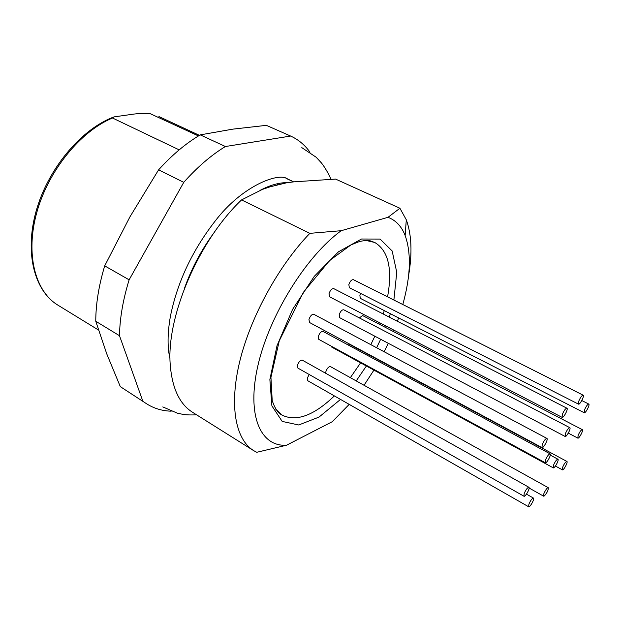 <?xml version="1.0" encoding="UTF-8"?>
<svg xmlns="http://www.w3.org/2000/svg" width="620" height="620" viewBox="0 0 620 620"><rect width="100%" height="100%" fill="white"/><g stroke="black" fill="none" stroke-linecap="round" stroke-linejoin="round"><path stroke-width="0.93" d="M399.916 208.25L335.591 179.095L293.95 181.831L286.494 182.823L270.01 186.837L262.369 189.425L241.544 199.919L309.845 233.345L341.24 230.694L388.012 217.318L399.916 208.25L406.294 219.79C411.664 234.717 412.416 253.379 408.557 275.776M341.24 230.694C306.451 255.828 269.499 315.038 258.013 365.172C246.326 415.446 260.485 446.888 286.517 445.23L332.304 421.693L349.207 404.372M364.041 385.268L373.93 370.109M384.144 351.749L388.275 343.286M393.421 331.56L393.979 330.189M397.404 321.269L398.598 317.913M402.799 304.521C410.642 276.288 411.432 253.301 405.154 235.546C401.574 226.378 395.862 220.302 388.012 217.318M198.478 135.943L149.614 113.406C142.081 113.266 135.377 113.692 129.518 114.7L113.917 116.901L112.507 118.009L179.18 149.869M309.992 152.225C304.862 144.979 298.406 139.585 290.633 136.051L266.36 125.349L232.74 129.154L200.26 134.873L225.401 146.522C211.195 155.163 197.323 167.098 183.76 182.334L158.588 169.857L129.929 216.868L104.703 265.864L129.131 279.822C123.008 299.739 119.792 318.362 119.49 335.707L95.759 321.261L106.826 354.059L120.303 386.632L146.824 403.922C154.109 408.503 162.215 410.921 171.159 411.184M120.303 386.632L146.824 403.922M104.703 265.864C98.797 285.556 95.813 304.025 95.759 321.261M200.26 134.873C185.992 143.267 172.104 154.93 158.588 169.857M290.633 136.051L225.401 146.522M183.76 182.334L129.131 279.822M119.49 335.707L142.763 400.993M286.517 445.23L256.734 452.29L253.479 450.523C235.569 439.433 228.958 405.868 239.769 361.328C250.588 316.843 278.659 265.624 309.845 233.345M253.479 450.523L192.595 412.315C179.722 404.225 172.29 388.624 170.306 365.521C165.834 317.742 198.33 240.862 241.544 199.919M387.554 296.864C392.638 268.778 388.376 250.651 374.751 242.474L366.009 240.436M275.637 409.022L282.162 415.168C296.461 421.972 313.86 415.555 334.366 395.909M350.354 377.658L360.592 362.84M370.822 344.65L374.829 336.195M379.673 324.415L380.184 323.036M383.238 314.007L384.253 310.589M348.091 344.945L349.75 344.526L566.889 461.435C568.277 461.931 563.541 470.719 562.371 469.828L562.673 467.186C564.27 463.597 565.673 461.675 566.889 461.435M359.329 317.913L362.623 315.565L582.304 429.644C583.707 430.125 579.01 438.999 577.817 438.115L578.142 435.333C579.723 431.776 581.111 429.877 582.304 429.644M562.107 417.353L329.538 296.779L329.026 293.647C330.297 290.129 331.871 288.455 333.746 288.626L566.913 408.208C568.54 408.774 563.51 418.345 562.107 417.353L562.386 414.268C564.061 410.432 565.572 408.41 566.913 408.208M528.651 506.772L528.899 504.161C530.588 500.356 532.1 498.333 533.448 498.077C534.928 498.643 529.906 507.749 528.651 506.772L307.776 380.734L307.357 378.045L309.202 374.511M553.249 467.852L553.528 465.116C555.171 461.42 556.628 459.443 557.907 459.211C559.372 459.738 554.489 468.79 553.249 467.852L331.801 347.154L331.227 346.154M545.298 462.753L318.773 339.373L318.316 336.474C319.602 332.963 321.191 331.289 323.059 331.452L550.103 453.856C551.653 454.421 546.623 463.745 545.298 462.753L545.561 459.924C547.243 456.103 548.754 454.08 550.103 453.856M523.962 496.225L297.918 368.11L297.453 365.312C298.778 361.724 300.421 360.019 302.366 360.197L528.883 487.274C530.449 487.886 525.295 497.256 523.962 496.225L524.187 493.505C525.915 489.591 527.481 487.521 528.883 487.274M584.234 412.742L584.567 409.797C586.156 406.193 587.558 404.279 588.768 404.062C590.232 404.55 585.489 413.641 584.234 412.742L360.298 298.352L359.879 295.36L360.646 293.446M541.965 447.601L309.488 322.485L308.962 319.44C310.271 315.836 311.899 314.131 313.86 314.325L546.886 438.402C548.537 439.007 543.384 448.64 541.965 447.601L542.213 444.618C543.926 440.688 545.484 438.619 546.886 438.402M565.13 436.464L339.636 317.657L339.194 314.704C340.45 311.287 341.976 309.651 343.767 309.798L569.796 427.668C571.307 428.195 566.424 437.41 565.13 436.464L565.425 433.566C567.06 429.854 568.517 427.885 569.796 427.668M325.771 373.325L325.911 371.519C327.197 368.125 328.724 366.49 330.499 366.622L548.258 487.684C548.506 489.87 547.235 492.598 544.445 495.868L543.616 496.171C542.198 495.651 547.072 486.746 548.258 487.684M578.507 404.132L349.331 287.696L348.858 284.588C350.099 281.178 351.61 279.543 353.392 279.69L583.157 395.188C584.707 395.715 579.839 405.077 578.507 404.132L578.817 401.07C580.444 397.358 581.886 395.397 583.157 395.188M390.337 313.697L389.267 317.099M386.113 326.104L385.586 327.492M380.657 339.272L376.619 347.735M366.374 365.994L356.221 380.92M340.527 399.42L319.037 417.074L298.731 424.979L282.185 421.422L271.893 405.875L269.871 379.556L277.008 345.728L292.586 309.403L314.255 276.365L338.489 251.79L361.499 239.01L380.091 239.08L392.166 250.984L396.754 272.327L393.886 300.041M270.723 185.651L271.002 186.527M112.507 118.009C80.468 131.308 48.399 170.601 36.843 212.296C25.195 254.029 35.131 291.478 57.861 305.118L98.472 330.018M277.427 184.566L277.187 183.791M184.512 288.199C191.828 267.755 201.981 248.829 214.954 231.423M260.454 190.162C270.46 184.962 279.667 182.443 288.083 182.606M158.937 116.575L199.446 135.362M285.99 178.328L293.617 181.877M405.154 235.546L406.294 219.79M112.398 117.498C80.081 130.355 47.724 169.454 36.092 211.273C24.42 253.069 34.395 290.881 57.861 305.118M374.751 242.474L369.83 240.692C367.342 240.289 363.886 240.568 359.453 241.521L350.943 244.915L329.6 260.524L303.358 292.353L279.271 340.829L270.94 377.309L272.203 400.52C275.729 411.184 279.86 413.989 281.72 414.904L282.162 415.168M543.616 496.171L529.131 488.041M588.768 404.062L581.793 400.536M557.907 459.211L550.296 455.103M533.448 498.077L526.465 494.132M577.817 438.115L568.292 433.117M562.371 469.828L555.419 466.054M170.05 359.05C167.315 347.533 167.423 333.328 170.392 316.425C177.243 282.457 192.154 250.674 215.124 221.092C242.149 185.605 279 171.988 287.556 178.955L292.361 181.203M301.8 147.622L316.154 157.24L321.059 162.525C322.067 163.548 327.004 170.213 330.979 179.18M196.618 414.842C184.714 415.237 183.923 414.462 177.553 413.253L162.797 406.914"/></g></svg>
